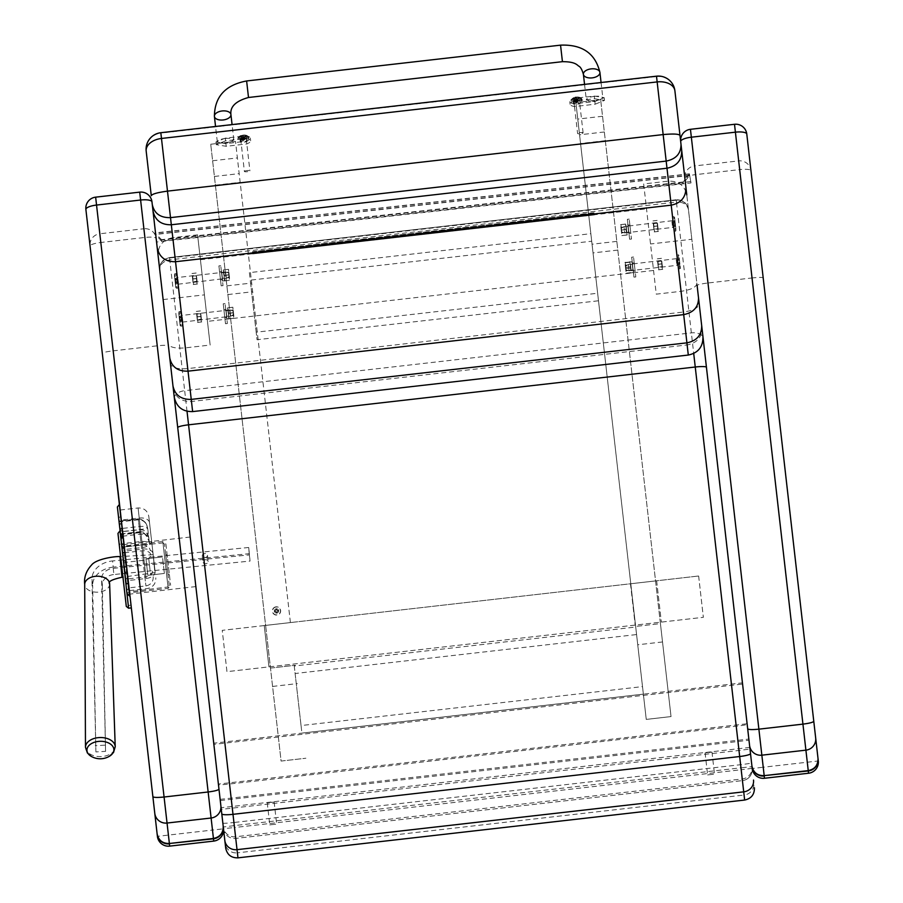 <?xml version="1.0" encoding="UTF-8"?>
<svg xmlns="http://www.w3.org/2000/svg" width="903" height="903" viewBox="0 0 903 903"><rect width="100%" height="100%" fill="white"/><g stroke="black" fill="none" stroke-linecap="round" stroke-linejoin="round"><path stroke-width="0.68" stroke-dasharray="4.51 3.39" d="M751.951 766.229L752.21 768.509L763.227 767.234L764.48 778.262M213.74 841.088L212.476 830.06L223.492 828.819L218.458 784.662A11.084 0.598 173.5 0 0 229.543 784.007L736.227 726.204A11.084 0.598 173.5 0 0 747.176 724.341L748.982 740.246L747.108 723.755L218.391 784.064L213.864 744.377L742.571 684.056L688.492 209.925A11.084 11.073 -6.5 0 0 676.223 200.184L676.437 202.069C683.176 201.843 687.183 204.383 688.458 209.677C687.025 202.994 682.928 199.687 676.166 199.777C683.108 199.913 687.194 203.22 688.458 209.677L688.492 209.925M690.445 129.31L690.456 129.366A11.084 11.028 -6.5 0 0 680.693 141.579L684.858 178.139A11.084 11.028 173.5 0 1 694.621 165.926L695.615 174.629A11.084 2.269 -6.5 0 0 684.858 178.139L697.093 285.393C697.68 284.626 701.315 283.824 707.986 282.989L763.227 767.234L818.299 760.969M808.546 773.239L752.041 277.966L707.986 282.989L695.615 174.629L739.681 169.606L738.688 160.903A11.084 11.028 173.5 0 1 750.946 170.599L763.182 277.853C762.437 277.232 758.723 277.277 752.041 277.966L739.681 169.606A11.084 2.269 -6.5 0 1 750.946 170.599M746.781 134.039A11.084 11.028 -6.5 0 0 734.511 124.343L690.456 129.366L694.621 165.926L738.688 160.903L734.511 124.343M680.693 141.579L680.997 144.311M157.145 834.079L157.404 836.359L168.421 835.083L169.685 846.122M128.587 608.216L119.794 531.111L122.548 530.795L131.341 607.9L119.546 504.506M95.65 197.159L95.65 197.226A11.084 11.028 -6.5 0 0 85.887 209.44L102.299 353.254C102.886 352.475 106.509 351.673 113.18 350.849L168.421 835.083L212.476 830.06L157.235 345.815L113.18 350.849L100.82 242.489A11.084 2.269 -6.5 0 0 90.063 245.988A11.084 11.028 173.5 0 1 99.827 233.775L100.82 242.489L144.875 237.455L143.882 228.752A11.084 11.028 173.5 0 1 156.151 238.448L156.501 241.507M223.492 828.819L168.387 345.714C167.642 345.093 163.928 345.127 157.235 345.815L144.875 237.455A11.084 2.269 -6.5 0 1 156.151 238.448L153.002 210.862M168.387 345.714L151.975 201.9A11.084 11.028 -6.5 0 0 139.717 192.192L95.65 197.226L99.827 233.775L143.882 228.752L139.717 192.192M193.039 561.847L190.206 537.025L193.039 561.847M126.951 569.387L124.117 544.565L126.951 569.387M707.613 774.932L714.499 774.142L707.613 774.932L705.096 752.899L711.982 752.109L705.096 752.899M269.771 824.879L276.657 824.089L269.771 824.879L267.254 802.846L274.14 802.067L267.254 802.846M223.481 828.649L221.28 809.381L738.993 750.461L749.987 749.061L749.806 747.413L221.088 807.733L223.481 828.649A11.084 11.084 0 0 0 235.751 838.413L742.435 780.61L741.194 769.728L752.188 768.34A11.084 11.084 173.5 0 1 742.435 780.61L235.751 838.413A11.084 11.084 173.5 0 1 223.481 828.649L234.509 827.532L235.751 838.413L234.295 825.613L223.289 827.013A11.084 11.084 -6.5 0 0 235.559 836.765L742.243 778.962A11.084 11.084 -6.5 0 0 752.007 766.692L740.968 767.81L742.435 780.61A11.084 11.084 0 0 0 752.188 768.34M221.088 807.733L221.28 809.381M169.538 257.987L169.493 257.581C159.436 260.515 159.391 267.04 159.752 269.997C159.797 264.545 163.138 261.17 169.753 259.872L169.482 257.569C162.89 259.014 159.639 263.157 159.752 269.997L159.775 270.234A11.084 11.073 -6.5 0 1 169.538 257.987L676.223 200.184M172.97 385.931L174.392 398.347M225.694 848.086L225.163 843.391A11.084 10.78 173.5 0 0 237.399 852.838L237.963 857.85M218.458 784.662L218.391 784.064M747.176 724.341L747.108 723.755M706.439 367.284L688.458 209.677M750.506 753.576L747.684 728.789M213.864 744.377L213.729 743.18L742.435 682.86M213.729 743.18L159.775 270.234M220.276 800.566L748.982 740.246L742.571 684.056M220.14 799.369L748.847 739.049M161.705 241.022L155.169 234.532L155.011 233.155L161.558 239.645L161.705 241.022L683.334 183.365L683.187 181.988L689.429 174.098L689.587 175.475L683.334 183.365M155.169 234.532L155.011 233.155M689.587 175.475L155.226 234.498M689.429 174.098L691.009 182.937L156.591 242.015M691.009 182.937L689.644 175.43M690.851 181.559L156.433 240.638M683.187 181.988L161.558 239.645M149.661 566.757L148.724 558.494L162.495 556.925L164.38 573.439L162.495 556.925L145.97 558.81L147.855 575.324L164.38 573.439L147.855 575.324L145.97 558.81L162.495 556.925L145.97 558.81L148.724 558.494L150.609 575.019L164.38 573.439L147.855 575.324L150.609 575.019L149.661 566.757M119.185 544.091L125.145 596.352L119.106 543.437L123.621 547.049L128.723 591.815L123.621 547.049L162.992 542.906L168.014 586.984L128.723 591.815L125.145 596.352M165.892 543.978L170.611 585.291L165.892 543.978L162.833 541.54L168.172 588.35L162.833 541.54L124.253 545.943L127.989 578.473L125.235 578.789L127.989 578.473L122.864 533.549L125.901 560.221L123.147 560.526L120.11 533.865L123.147 560.526L125.901 560.221L123.147 560.526L125.889 560.221L124.253 545.943L121.216 543.516L123.147 560.526L121.216 543.516M165.746 554.86L168.014 574.726L165.746 554.86L167.123 554.702L169.38 574.568L167.123 554.702M122.131 569.895L123.666 583.327M125.235 578.789L128.282 605.461L125.235 578.789L127.989 578.473L125.235 578.789M169.233 585.449L164.515 544.137L169.233 585.449L168.014 586.984L162.992 542.906L164.515 544.137M131.341 607.9L122.548 530.795M127.989 578.473L131.037 605.145L127.989 578.473M145.97 558.81L147.855 575.324L145.97 558.81M109.602 756.15A13.477 8.635 -1.1 0 1 91.474 756.511M154.684 570.527L153.194 554.69L154.684 570.527M113.27 567.118A22.169 16.988 -6.5 0 0 92.648 585.336L91.937 579.139A22.169 16.988 173.5 0 1 112.559 560.932L113.27 567.118L249.386 553.674L250.029 561.09L113.913 574.522L113.214 568.337A12.473 9.561 -6.5 0 0 101.61 578.575L102.321 584.772A12.473 9.561 173.5 0 1 113.913 574.522M102.321 584.772L105.572 751.352L95.899 751.917L92.648 585.336M95.899 751.917L91.937 579.139M208.164 561.485A2.596 1.987 -6.5 0 0 208.164 561.44A2.596 1.987 -6.5 0 0 205.353 559.758A2.596 1.987 -6.5 0 0 202.994 562.038A2.596 1.987 -6.5 0 0 205.782 563.72A2.596 1.987 -6.5 0 0 208.164 561.485M113.214 568.337L249.33 554.894L250.029 561.09M202.295 555.796A2.596 1.987 173.5 0 1 204.676 553.562A2.596 1.987 173.5 0 1 207.453 555.255A2.596 1.987 173.5 0 1 207.464 555.289A2.596 1.987 173.5 0 1 205.071 557.523A2.596 1.987 173.5 0 1 202.295 555.842A2.596 1.987 173.5 0 1 202.295 555.796M105.572 751.352L101.61 578.575M104.872 745.167L95.199 745.731M249.33 554.894L248.675 547.489L249.386 553.674M248.675 547.489L112.559 560.932M256.181 332.202L249.386 272.638L590.844 233.685L597.639 293.249L256.181 332.202L257.039 339.731L598.497 300.778L591.702 241.214L250.244 280.167L257.039 339.731M590.844 233.685L591.702 241.214M598.497 300.778L597.639 293.249M249.386 272.638L250.244 280.167M294.254 665.985L301.049 725.56L642.507 686.607L635.712 627.032L294.254 665.985L295.112 673.514L636.57 634.561L643.365 694.136L301.907 733.089L295.112 673.514M642.507 686.607L643.365 694.136M636.57 634.561L635.712 627.032M301.049 725.56L301.907 733.089M264.24 625.565L222.24 630.35L226.958 671.663L703.347 617.313L226.958 671.663L222.24 630.35L698.64 576.001L264.24 625.565L268.947 666.865L264.24 625.565M290.405 622.573L235.502 141.399L290.405 622.573L265.617 625.407L281.093 761.06L305.88 758.238L281.093 761.06L210.726 144.232L265.617 625.407L290.405 622.573M630.486 583.778L635.193 625.09L630.486 583.778M656.639 580.798L661.357 622.099L656.639 580.798M698.64 576.001L703.347 617.313L698.64 576.001M270.482 668.085L295.27 665.263L270.482 668.085M210.726 144.232L235.502 141.399L210.726 144.232M272.582 686.438L297.358 683.605M276.758 613.047A2.111 2.111 0 0 0 278.609 610.71A2.111 2.111 0 0 0 276.284 608.859A2.111 2.111 0 0 0 274.422 611.184A2.111 2.111 0 0 0 276.758 613.047M276.284 608.859A2.111 2.111 0 0 0 274.828 612.2A2.111 2.111 0 0 0 278.451 611.782A2.111 2.111 0 0 0 276.284 608.859M276.273 609.841A1.14 1.14 0 0 1 276.51 609.807L276.589 608.746A10.734 0.937 -94.6 0 1 276.702 609.864L277.537 610.53A10.734 0.937 171.6 0 1 278.655 610.383L277.627 610.699A1.14 1.14 0 0 1 277.661 610.936L276.758 611.997L277.086 613.081A2.212 2.212 0 0 1 276.442 613.16A10.734 0.937 85.4 0 1 276.341 612.031L275.505 611.365A10.734 0.937 -8.4 0 1 274.388 611.523L275.415 611.196A1.14 1.14 0 0 1 275.381 610.959L276.284 609.897L275.946 608.814A2.212 2.212 0 0 1 276.589 608.746M277.661 610.936L278.722 611.026A10.734 0.937 -4.6 0 1 277.605 611.128L276.939 611.963A10.734 0.937 -98.4 0 1 277.086 613.081M276.769 612.053A1.14 1.14 0 0 1 276.532 612.087L276.442 613.16M275.381 610.959L274.309 610.88A10.734 0.937 175.4 0 1 275.438 610.767L276.104 609.931A10.734 0.937 81.6 0 1 275.946 608.814M276.532 612.087L275.415 611.196M276.51 609.807L277.627 610.699M276.047 606.839A4.131 4.131 0 0 0 273.191 613.408A4.131 4.131 0 0 0 280.314 612.595A4.131 4.131 0 0 0 276.047 606.839M276.07 607.03A3.939 3.939 0 0 0 273.349 613.295A3.939 3.939 0 0 0 280.133 612.516A3.939 3.939 0 0 0 276.07 607.03M660.432 623.601L671.031 716.576L646.255 719.409L575.888 102.57L646.255 719.409L671.031 716.576L600.664 99.748L660.432 623.601L635.644 626.434L660.432 623.601M655.555 580.922L630.779 583.744L655.555 580.922M600.664 99.748L575.888 102.57L600.664 99.748M662.52 641.954L637.744 644.776M246.621 80.965L248.506 97.49L246.621 80.965M594.874 101.508L604.197 97.682L594.253 96.068L573.597 98.416A22.857 4.763 173.5 0 0 569.782 101.61A22.857 4.763 173.5 0 0 574.218 103.868L594.874 101.508L595.179 104.195L574.522 106.554A22.857 4.763 -6.5 0 1 570.086 104.308A22.857 4.763 -6.5 0 1 573.902 101.113L594.558 98.754L604.502 100.38L595.179 104.195M580.098 100.436A3.465 0.722 173.5 0 0 576.577 100.109A3.465 0.722 173.5 0 0 573.213 101.215A3.465 0.722 173.5 0 0 576.746 101.542A3.465 0.722 173.5 0 0 580.098 100.436L580.415 103.123A3.465 0.722 -6.5 0 1 577.051 104.24A3.465 0.722 -6.5 0 1 573.529 103.913A3.465 0.722 -6.5 0 1 576.882 102.807A3.465 0.722 -6.5 0 1 580.415 103.123M594.287 96.35C599.31 95.921 602.154 96.418 602.82 97.84C597.673 101.599 592.165 102.231 586.295 99.725C586.634 98.19 589.287 97.072 594.287 96.35M574.218 103.868L574.522 106.554M573.597 98.416L573.902 101.113A2.777 0.576 -6.5 0 1 576.599 100.256A2.777 0.576 173.5 0 0 574.308 101.384A2.777 0.576 173.5 0 0 579.083 100.843A2.777 0.576 173.5 0 0 576.599 100.256A2.777 0.576 -6.5 0 1 579.41 100.515A2.777 0.576 -6.5 0 1 576.724 101.407A2.777 0.576 -6.5 0 1 573.913 101.147L577.593 133.452A2.777 0.576 173.5 0 0 580.415 133.712A2.777 0.576 173.5 0 0 583.101 132.82A2.777 0.576 173.5 0 0 580.279 132.56A2.777 0.576 173.5 0 0 577.593 133.452M225.253 138.159L215.93 141.974L225.874 143.6L246.53 141.24A22.857 4.763 173.5 0 0 250.345 138.057A22.857 4.763 173.5 0 0 245.909 135.8L225.253 138.159L225.558 140.845L246.214 138.498A22.857 4.763 -6.5 0 1 250.65 140.744A22.857 4.763 -6.5 0 1 246.835 143.938L226.179 146.297L216.235 144.672L225.558 140.845M246.903 138.441A3.465 0.722 173.5 0 0 243.381 138.125A3.465 0.722 173.5 0 0 240.017 139.231A3.465 0.722 173.5 0 0 243.539 139.559A3.465 0.722 173.5 0 0 246.903 138.441L247.208 141.139A3.465 0.722 -6.5 0 1 243.855 142.245A3.465 0.722 -6.5 0 1 240.322 141.918A3.465 0.722 -6.5 0 1 243.686 140.812A3.465 0.722 -6.5 0 1 247.208 141.139M225.287 138.441C230.31 138.024 233.155 138.52 233.821 139.942C228.673 143.69 223.165 144.322 217.307 141.816C217.634 140.292 220.298 139.164 225.287 138.441M245.909 135.8L246.214 138.498A2.777 0.576 -6.5 0 1 243.528 139.412A2.777 0.576 -6.5 0 1 240.706 139.152A2.777 0.576 -6.5 0 1 243.404 138.261A2.777 0.576 173.5 0 0 241.101 139.401A2.777 0.576 173.5 0 0 245.876 138.848A2.777 0.576 173.5 0 0 243.404 138.261A2.777 0.576 -6.5 0 1 246.214 138.52L240.706 139.152L244.397 171.457A2.777 0.576 173.5 0 0 247.208 171.717A2.777 0.576 173.5 0 0 249.905 170.836A2.777 0.576 173.5 0 0 247.083 170.577A2.777 0.576 173.5 0 0 244.397 171.457M246.53 141.24L246.835 143.938M576.532 99.691A5.452 1.14 173.5 0 0 571.238 101.441A5.452 1.14 173.5 0 0 576.791 101.96A5.452 1.14 173.5 0 0 582.085 100.21A5.452 1.14 173.5 0 0 576.532 99.691M576.374 98.235A5.249 1.095 173.5 0 0 571.339 99.691L571.339 99.691A5.249 1.095 173.5 0 0 576.611 100.402A5.249 1.095 173.5 0 0 581.588 98.529L581.588 98.529A5.249 1.095 173.5 0 0 576.374 98.235M571.238 101.441L571.125 100.447A5.452 1.14 -6.5 0 1 576.419 98.698A5.452 1.14 -6.5 0 1 581.961 99.206A5.452 1.14 -6.5 0 1 576.678 100.955A5.452 1.14 -6.5 0 1 571.125 100.447L571.339 99.691A7.089 7.089 0 0 1 575.832 96.96L575.911 97.219A4193.476 94.68 -101.3 0 1 576.238 98.89L578.36 99.003A4193.476 4161.927 -4.4 0 0 578.947 97.355L579.15 97.264A2.901 0.61 -6.5 0 1 579.173 97.4A7.089 6.772 -7 0 0 577.717 97.129L576.701 98.246A4193.476 57.657 88.4 0 1 576.724 99.623L575.888 97.558L574.805 97.456A7.089 6.772 -5.6 0 0 573.45 98.055A2.901 0.61 -6.5 0 1 573.428 97.908A7.089 7.032 172.3 0 1 574.782 97.298L575.832 96.96L576.238 98.89M576.317 99.68A4193.476 65.637 -101.4 0 1 576.035 98.325L574.805 97.456L574.601 99.511A4193.476 4009.591 174.4 0 1 573.665 98.1L573.665 98.1M578.97 97.501L578.97 97.501A4193.476 4009.613 173 0 1 578.371 99.082L577.717 97.129L576.667 97.479L576.724 99.623M576.645 98.845A4193.476 86.711 88.4 0 1 576.588 97.14L577.694 96.971A7.089 7.032 175.6 0 1 579.15 97.264M576.577 97.016L575.888 97.095A2.901 0.61 -6.5 0 1 576.577 97.027M578.36 99.003L579.173 97.4M573.45 98.055L574.59 99.432A4193.476 4161.95 -7.7 0 1 573.642 97.964L573.428 97.908M577.965 99.353L576.724 99.759L577.965 99.353M576.351 99.804L575.053 99.691L576.351 99.804L575.9 97.558M574.59 99.432L576.295 99.195M243.336 137.707A5.452 1.14 173.5 0 0 238.042 139.457A5.452 1.14 173.5 0 0 243.596 139.965A5.452 1.14 173.5 0 0 248.878 138.215A5.452 1.14 173.5 0 0 243.336 137.707M243.167 136.24A5.249 1.095 173.5 0 0 238.144 137.707L238.144 137.707A5.249 1.095 173.5 0 0 243.415 138.419A5.249 1.095 173.5 0 0 248.381 136.534L248.381 136.534A5.249 1.095 173.5 0 0 243.167 136.24M238.042 139.457L237.929 138.452A5.452 1.14 -6.5 0 1 243.223 136.703A5.452 1.14 -6.5 0 1 248.765 137.222A5.452 1.14 -6.5 0 1 243.471 138.96A5.452 1.14 -6.5 0 1 237.929 138.452L238.144 137.707A7.089 7.089 0 0 1 242.625 134.965L242.715 135.224A4193.476 94.68 -101.3 0 1 243.031 136.906L245.164 137.008A4193.476 4161.927 -4.4 0 0 245.751 135.371L245.955 135.269A2.901 0.61 -6.5 0 1 245.966 135.416A7.089 6.772 -7 0 0 244.51 135.145L243.505 136.251A2.901 0.61 -6.5 0 1 242.817 136.308L241.609 135.473A7.089 6.772 -5.6 0 0 240.243 136.071A2.901 0.61 -6.5 0 1 240.232 135.924A7.089 7.032 172.3 0 1 241.586 135.315L242.625 134.965L243.031 136.906M243.505 136.195L242.828 136.33A4193.476 65.637 -101.4 0 0 243.121 137.685L242.693 135.574L241.609 135.473L241.406 137.527A4193.476 4009.591 174.4 0 1 240.469 136.116L240.243 136.071M245.164 137.008L245.774 135.495A4193.476 4009.613 173 0 1 245.176 137.098L244.51 135.145L243.471 135.484L243.528 137.64A4193.476 57.657 88.4 0 0 243.505 136.251L242.828 136.33M243.449 136.85A4193.476 86.711 88.4 0 1 243.381 135.145L244.499 134.976A7.089 7.032 175.6 0 1 245.955 135.269M243.381 135.032L242.693 135.111A2.901 0.61 -6.5 0 1 243.381 135.032M240.446 135.969L241.394 137.448A4193.476 4161.95 -7.7 0 1 240.446 135.969L240.232 135.924M244.769 137.369L243.528 137.775L244.769 137.369M243.155 137.82L241.857 137.696L243.155 137.82L242.693 135.563M241.394 137.448L243.088 137.211M691.833 239.261L686.777 194.924C684.688 185.533 678.593 180.939 668.468 181.131L643.681 183.952L656.255 294.152L681.031 291.319C691.077 289.807 696.348 287.188 696.879 283.463L691.833 239.261L650.532 243.968M656.492 76.179L656.537 76.541A16.626 16.265 173.5 0 1 674.902 90.819M151.275 195.714L146.184 151.128A16.626 16.265 173.5 0 1 160.869 133.091L160.824 132.718M172.8 237.67C162.89 239.769 157.98 245.616 158.059 255.244L168.161 343.772C169.516 347.283 175.25 348.648 185.363 347.869L210.151 345.048L207.453 321.366L197.576 234.848L172.8 237.67L160.869 133.091L656.537 76.541L668.468 181.131M169.798 358.096L168.161 343.772M174.234 396.959L170.464 363.954C171.897 367.803 177.654 369.35 187.734 368.593L683.402 312.043L681.031 291.319M197.576 234.848L210.151 345.048M163.116 299.57L204.428 294.863M643.681 183.952L656.255 294.152M696.879 283.463L699.182 303.634C698.651 307.709 693.391 310.508 683.402 312.043L687.149 344.946C697.082 342.903 702.015 337.225 701.947 327.924L701.687 325.611M699.182 303.634L701.947 327.924M200.421 259.714L646.514 208.83M252.716 253.585L252.501 251.677L593.96 212.724L594.174 214.621M593.971 212.815L252.513 251.768M252.501 251.677L252.626 252.772M594.084 213.819L593.96 212.724M173.241 388.234C175.272 397.331 181.356 401.745 191.481 401.496L687.149 344.946L688.3 355.048M653.546 270.471L207.453 321.366M180.137 325.543L178.625 312.269L180.137 325.543L180.905 326.152L179.234 311.501L180.905 326.152L182.079 326.017L180.408 311.366L182.237 325.825M181.018 315.158L181.819 322.19L181.018 315.158L182.124 321.807L181.401 315.463L229.972 309.932L230.694 316.264L229.972 309.932L233.087 310.971L233.493 314.549L233.087 310.971M179.212 317.393L179.663 321.434L179.087 316.377L179.212 317.393L182.316 317.043L182.778 321.084L182.316 317.043M179.087 316.377L182.203 316.027M179.268 317.89L182.372 317.529M179.55 320.418L182.654 320.057M179.663 321.434L182.778 321.084M179.494 319.922L182.598 319.572M175.814 287.639L174.302 274.365L175.814 287.639L176.582 288.249L174.911 273.598L176.582 288.249L177.756 288.113L176.085 273.462L177.914 287.922M176.695 277.255L177.496 284.276L176.695 277.255L177.801 283.892L177.078 277.56L225.648 272.017L226.371 278.35L225.648 272.017L228.764 273.056L229.17 276.645L228.764 273.056M174.889 279.49L175.34 283.531L174.764 278.474L174.889 279.49L177.993 279.14L178.455 283.17L177.993 279.14M174.764 278.474L177.868 278.124M174.945 279.986L178.049 279.625M175.227 282.515L178.331 282.154M175.34 283.531L178.455 283.17M175.171 282.018L178.275 281.668M197.193 281.962L196.402 275.088L197.193 281.962L196.098 275.787L196.73 281.341L193.31 281.725L192.678 276.183L193.005 282.436L192.226 275.562L193.005 282.436M192.226 275.562L192.678 276.183L196.098 275.787L196.402 275.088M192.305 276.295L193.648 284.501L192.305 276.295M196.493 275.821L197.035 284.106L196.493 275.821M193.242 284.501L197.43 284.027M191.989 273.496L196.165 273.011M193.637 284.422L197.023 284.039M193.005 278.88L196.391 278.496M193.016 279.027L196.414 278.643M192.384 273.485L195.782 273.09M201.516 319.865L200.726 312.991L201.516 319.865L200.421 313.691L201.053 319.244L197.633 319.639L197.001 314.086L197.328 320.339L196.549 313.465L197.328 320.339M196.549 313.465L197.001 314.086L200.421 313.691L200.726 312.991M196.628 314.199L197.971 322.405L196.628 314.199M200.816 313.725L201.358 322.01L200.816 313.725M197.565 322.416L201.753 321.931M196.312 311.4L200.5 310.914M197.96 322.326L201.346 321.942M197.328 316.784L200.714 316.4M197.339 316.93L200.737 316.547M196.707 311.388L200.105 311.004M674.575 217.296L676.087 230.57L674.575 217.296L673.807 216.686L675.478 231.337L673.807 216.686L672.622 216.822L674.293 231.473L672.475 217.013M673.694 227.658L672.893 220.648L673.694 227.669L672.588 221.032L673.311 227.364L624.741 232.906L624.018 226.574L624.741 232.906L621.625 231.868L621.219 228.29L621.625 231.857M672.363 225.547L675.478 225.197L675.038 221.382L675.613 226.472L675.478 225.208L672.363 225.558L671.934 221.743L672.363 225.558M675.613 226.472L672.509 226.834M672.08 223.018L675.184 222.657L672.08 223.007M675.038 221.382L671.934 221.743M676.957 254.759L678.627 269.376L676.957 254.759M676.798 254.951L678.435 269.218L676.798 254.951L678.13 254.59L679.801 269.241L678.13 254.623L678.898 255.199L680.41 268.473L678.898 255.233M678.018 265.561L677.216 258.551L678.018 265.561M679.948 264.376L679.801 263.112L676.697 263.462L676.832 264.737L676.403 260.922L676.686 263.462L679.801 263.1L679.948 264.376L676.832 264.737M679.507 260.561L679.801 263.1L679.507 260.572L676.403 260.911L676.257 259.646L676.403 260.911L679.507 260.572L679.361 259.296L679.507 260.561M679.361 259.296L676.257 259.646M625.948 269.771L625.542 266.193L625.948 269.771L629.064 270.81L628.341 264.477L629.064 270.81L677.634 265.279L676.911 258.935L678.018 265.584M662.486 267.277L661.707 260.403L662.486 267.277L661.391 261.102L662.034 266.656L658.603 267.051L657.971 261.498L658.298 267.751L657.519 260.877L658.298 267.751M657.519 260.877L657.971 261.498L661.391 261.102L661.707 260.403M657.598 261.622L658.942 269.816L657.598 261.622M661.786 261.136L662.328 269.421L661.786 261.136M658.535 269.828L662.723 269.342M657.282 258.811L661.47 258.326M658.93 269.737L662.317 269.354M658.298 264.195L661.685 263.811M658.31 264.342L661.707 263.958M657.677 258.8L661.075 258.416M658.163 229.373L657.373 222.499L658.163 229.373L657.068 223.199L657.7 228.752L654.28 229.148L653.648 223.594L653.975 229.847L653.196 222.973L653.975 229.847M653.196 222.973L653.648 223.594L657.068 223.199L657.373 222.499M653.275 223.707L654.619 231.913L653.275 223.707M657.463 223.233L658.005 231.518L657.463 223.233M654.212 231.913L658.4 231.439M652.959 220.908L657.147 220.422M654.607 231.834L657.994 231.45M653.975 226.292L657.361 225.908M653.986 226.439L657.384 226.055M653.354 220.896L656.752 220.513M220.501 279.941L219.576 271.792L220.501 279.941L222.352 279.738L221.427 271.577L222.352 279.738M221.179 285.833L218.898 265.9L221.179 285.833L223.03 285.63L220.75 265.685L223.03 285.63M628.962 233.346L628.025 225.197L628.962 233.346L630.813 233.132L629.876 224.982L630.813 233.132M629.628 239.239L627.359 219.305L629.628 239.239L631.479 239.035L629.21 219.09L631.479 239.024M229.554 278.271L228.764 271.385L229.554 278.271L228.459 272.096L229.091 277.65L224.576 278.169L223.944 272.616L224.271 278.869L223.481 271.995L224.271 278.869M223.481 271.995L223.944 272.616L228.459 272.096L228.764 271.385M221.291 270.369L222.736 281.138L221.483 270.121L223.244 269.929L224.497 280.935L223.639 269.828L224.903 280.935L223.244 269.929L228.538 269.32L229.396 280.427L228.527 269.32M222.499 280.946L229.791 280.336M224.892 280.844L229.385 280.336M224.26 275.291L228.752 274.783M224.283 275.483L228.775 274.963M223.651 269.929L228.143 269.41M222.33 279.512L221.675 271.78L222.556 279.49M222.431 278.406L221.799 272.853L222.431 278.406L224.192 278.203L223.56 272.661L224.192 278.203M620.835 226.664L621.614 233.538L620.835 226.664L621.919 232.839L621.287 227.285L625.813 226.766L626.445 232.319L626.118 226.066L626.908 232.94L626.118 226.066M626.829 232.285L625.486 224.012L627.145 235.006L625.881 223.989L626.829 232.285L626.197 226.721L626.829 232.274L628.59 232.071L627.641 223.786L628.59 232.094M621.614 233.538L621.919 232.839L626.445 232.319L626.908 232.94M621.546 232.895L620.993 224.52L621.546 232.895M621.851 235.615L629.098 234.566L627.89 223.989L629.098 234.566M620.598 224.599L627.89 223.989M626.106 229.497L621.614 230.005M625.486 224.057L620.993 224.576M626.118 229.599L621.625 230.107M626.738 235.028L622.246 235.536M628.048 225.423L628.714 233.155L627.833 225.445M233.877 316.174L233.098 309.3L233.877 316.174L232.782 310L233.414 315.553L228.899 316.073L228.267 310.519L228.594 316.772L227.804 309.898L228.594 316.772M227.804 309.898L228.267 310.519L232.782 310L233.098 309.3M225.615 308.273L227.059 319.041L225.806 308.036L227.567 307.833L228.831 318.849L227.962 307.742L229.227 318.849L227.567 307.833L232.861 307.223L233.719 318.33L232.861 307.223M228.831 318.849L234.114 318.24M229.215 318.748L233.708 318.24M228.583 313.194L233.076 312.686M228.606 313.386L233.098 312.867M227.974 307.833L232.466 307.313M226.653 317.416L225.773 309.706L226.879 317.393M226.755 316.31L226.122 310.767L226.755 316.31L228.515 316.118L227.883 310.564L228.515 316.118M224.824 317.845L223.899 309.695L224.824 317.845L226.676 317.642L225.75 309.492L226.676 317.642M225.502 323.737L223.233 303.803L225.502 323.737L227.353 323.534L225.073 303.6L227.353 323.534M633.285 271.25L632.348 263.1L633.285 271.25L635.136 271.047L634.199 262.897L635.136 271.047M633.951 277.142L631.682 257.208L633.951 277.142L635.802 276.939L633.534 256.994L635.802 276.939M625.158 264.568L625.937 271.442L625.158 264.568L626.242 270.742L625.61 265.189L630.136 264.669L630.768 270.223L630.441 263.969L631.231 270.844L630.441 263.981M631.197 270.595L629.775 261.667L631.197 270.595M625.914 271.205L625.282 262.175L625.914 271.205M626.185 273.541L631.457 272.887M624.921 262.525L630.204 261.926M630.373 266.848L625.881 267.356M629.842 262.265L625.35 262.784M630.508 268.056L626.016 268.563M631.028 272.627L626.535 273.146M633.172 270.245L632.213 261.893L633.172 270.245M632.382 263.337L633.037 271.058L632.156 263.36M632.281 264.444L632.913 269.974L632.281 264.444M630.52 264.635L631.152 270.178L630.52 264.635L632.281 264.432M122.323 528.797L122.097 528.819A2.212 1.783 173.5 0 0 120.099 530.851A2.212 1.321 -6.5 0 0 122.458 531.901L121.578 524.191A2.212 1.321 -6.5 0 0 119.523 525.749A2.212 1.783 -6.5 0 1 121.521 523.729L127.515 574.285L121.736 523.695M121.792 524.158L124.287 547.963A2.212 1.321 -6.5 0 0 122.232 549.521L122.729 553.9A2.212 1.614 -6.5 0 0 125.122 555.255L126.33 565.842A2.212 1.614 -6.5 0 1 123.937 564.488M124.388 546.925L123.813 543.866A2.212 1.321 -6.5 0 1 121.465 542.816L122.323 550.345A2.212 1.783 173.5 0 1 124.321 548.324L124.174 546.947A2.212 1.783 173.5 0 0 122.165 548.979M155.113 571.678L148.814 516.516L155.113 571.678A9.696 5.757 -6.5 0 1 146.128 578.496L138.08 507.971L146.128 578.496L128.226 580.539L120.178 510.014L128.226 580.539M118.936 520.67A2.212 1.321 173.5 0 0 121.295 521.72L138.362 519.778C143.442 519.801 146.568 522.747 147.742 528.616C147.031 526.821 144.164 526.122 139.13 526.505L122.063 528.458L122.413 531.528L123.779 543.493L140.845 541.552C145.88 541.19 148.769 542.048 149.514 544.125C148.092 536.1 144.83 531.98 139.728 531.743L122.661 533.684L121.194 520.828L122.063 528.458A2.212 1.783 -6.5 0 1 119.659 526.934L120.302 532.635A2.212 1.783 173.5 0 0 122.706 534.147L122.661 533.684A2.212 1.321 173.5 0 1 120.302 532.635L120.268 532.307A2.212 1.783 -6.5 0 0 122.673 533.82L139.784 532.206C144.875 532.409 148.126 536.382 149.514 544.125L124.129 546.575A2.212 1.783 -6.5 0 1 121.724 545.062A2.212 1.321 173.5 0 1 123.779 543.493L124.162 546.902A2.212 1.783 -6.5 0 1 121.758 545.389L126.025 582.774M126.544 565.82L127.21 573.608A2.212 1.941 -6.5 0 1 124.783 571.938L127.289 574.308L127.041 572.073A2.212 1.321 173.5 0 1 124.682 571.012M121.724 545.062L120.359 533.097A2.212 1.321 173.5 0 1 122.413 531.528L147.742 528.616C146.534 522.465 143.385 519.36 138.306 519.315L121.239 521.257A2.212 1.783 173.5 0 1 118.835 519.733M123.869 563.867A2.212 1.321 -6.5 0 1 125.923 562.309L142.99 560.357L141.24 544.961L124.162 546.902L128.836 587.876L122.424 531.675L122.673 533.82L139.739 531.878L139.83 532.635L143.859 533.673C145.406 533.176 150.327 542.782 149.514 544.125L147.742 528.616C146.794 522.69 143.633 519.439 138.261 518.886L141.24 544.961A8.319 6.693 -6.5 0 1 150.259 550.661M118.677 518.401A2.212 1.321 173.5 0 1 120.731 516.843L124.275 547.861A2.212 1.321 -6.5 0 0 122.221 549.419L117.379 506.989M232.308 808.253L234.509 827.532L741.194 769.728L738.993 750.461M738.778 748.542L740.968 767.81L234.295 825.613L232.094 806.334M174.369 397.896A11.084 6.445 -6.5 0 1 184.675 390.683L169.753 259.872L676.437 202.069L693.707 353.479M187.023 411.283L184.675 390.683L691.359 332.88A11.084 6.445 -6.5 0 1 703.019 337.587M222.849 823.152A11.084 0.598 173.5 0 0 233.933 822.498L237.399 852.838L744.083 795.035L736.227 726.204M229.543 784.007L233.933 822.498L740.618 764.694A11.084 0.598 173.5 0 0 751.567 762.843M169.493 257.581L676.166 199.777L169.482 257.569M744.648 800.047L744.083 795.035A11.084 10.78 173.5 0 0 753.87 783.07M689.587 175.284L155.169 234.351M689.497 174.053L155.079 233.121M689.44 173.895L155.011 232.974M127.966 578.473L129.592 592.752L127.966 578.473M109.635 583.891A12.473 7.992 -1.1 0 1 97.332 592.199A12.473 7.992 -1.1 0 1 84.701 584.376L84.701 584.354M122.007 577.265L119.964 556.575M85.48 747.266A14.877 9.538 178.9 0 0 100.538 756.601A14.877 9.538 178.9 0 0 115.223 746.691M212.611 160.757L237.387 157.923M214.406 176.457L239.182 173.636M215.399 185.16L240.175 182.338M226.879 285.867L251.666 283.045M227.872 294.57L252.659 291.748M276.6 608.893A2.054 2.054 0 0 0 275.979 608.961M278.575 611.026A2.054 2.054 0 0 0 278.508 610.405M278.655 610.383A2.212 2.212 0 0 1 278.722 611.026M276.442 613.002A2.054 2.054 0 0 0 277.063 612.934M274.467 610.868A2.054 2.054 0 0 0 274.535 611.489M274.388 611.523A2.212 2.212 0 0 1 274.309 610.88M602.549 116.273L577.773 119.094M604.344 131.973L579.557 134.807M605.337 140.676L580.55 143.509M616.828 241.383L592.041 244.216M617.821 250.086L593.034 252.919M594.253 96.068L594.558 98.754M560.549 45.15L562.434 61.675M225.874 143.6L226.179 146.297M576.712 98.213A2.901 0.61 -6.5 0 1 576.024 98.292M576.588 97.14L575.911 97.219M576.035 98.325L576.701 98.246M577.694 96.971L577.954 99.274M574.782 97.298L575.053 99.612M582.085 100.21L581.588 98.529A7.089 7.089 0 0 0 576.599 96.869L576.656 99.161M243.381 135.145L242.715 135.224M244.499 134.976L244.758 137.29M241.586 135.315L241.846 137.617M248.878 138.215L248.381 136.534A7.089 7.089 0 0 0 243.404 134.874L243.46 137.166M252.547 252.084L594.005 213.131M185.363 347.869L192.632 411.599M632.958 270.392L631.965 261.701L632.958 270.392M123.158 536.122L122.932 536.156A2.212 1.321 -6.5 0 0 120.889 537.714M120.991 538.639A2.212 1.783 -6.5 0 1 122.989 536.619L123.214 536.596M123.056 535.219L122.831 535.242A2.212 1.783 173.5 0 0 120.833 537.262M123.282 537.172L123.056 537.195A2.212 1.321 -6.5 0 0 121.002 538.752M124.501 547.94L125.336 555.232M126.668 566.87L126.443 566.892A2.212 1.941 -6.5 0 1 124.027 565.222M127.436 573.586L127.515 574.285M127.255 572.05L125.799 561.26A2.212 1.321 173.5 0 1 123.451 560.21M126.025 561.237L124.546 548.302M124.038 543.843L122.673 531.878M151.569 540.649A9.696 5.757 173.5 0 1 142.584 547.478L124.682 549.521M149.514 522.668A9.696 5.757 -6.5 0 0 139.231 518.04L121.329 520.083M153.058 553.686A9.696 5.757 -6.5 0 0 142.764 549.058L124.862 551.101M148.769 537.578A8.319 6.693 -6.5 0 0 139.739 531.878L145.914 585.923L144.886 576.983L127.82 578.925A2.212 1.321 -6.5 0 0 125.765 580.482M150.722 554.781A8.319 4.933 173.5 0 0 141.906 550.819L124.828 552.76A2.212 1.321 173.5 0 1 122.481 551.71M148.826 538.165A8.319 4.933 173.5 0 0 140.01 534.204L122.932 536.145A2.212 1.321 173.5 0 1 120.584 535.095M120.302 532.635A2.212 2.212 0 0 0 122.763 534.587L139.83 532.635L138.261 518.875L121.194 520.828L118.733 518.875M152.596 571.136A8.319 4.933 -6.5 0 1 144.886 576.983L142.99 560.357A8.319 4.933 -6.5 0 0 150.699 554.51M119.331 504.54L120.957 516.821M124.49 547.839L129.784 596.138M190.206 537.025L124.117 544.565M195.861 586.589L129.772 594.129M711.982 752.109L714.499 774.142M274.14 802.067L276.657 824.089M689.599 175.227L155.181 234.295M689.44 173.839L155.023 232.918M127.176 595.799L129.592 592.752L168.172 588.35L170.611 585.291M168.014 574.726L169.38 574.568M131.037 605.145L128.282 605.461M122.864 533.549L120.11 533.865M153.194 554.69L120.607 556.541M154.966 572.615L122.955 577.13M202.295 555.842L202.994 562.038M207.453 555.255L208.164 561.44M573.213 101.215L573.529 103.913M569.782 101.61L570.086 104.308M604.502 100.38L604.197 97.682M584.546 84.385L586.295 99.725M601.071 82.5L602.82 97.84M240.017 139.231L240.322 141.918M250.345 138.057L250.65 140.744M216.235 144.672L215.93 141.974M233.821 139.942L232.071 124.591M217.307 141.816L215.546 126.476M583.101 132.82L579.41 100.515L573.913 101.147M576.012 98.258L576.701 98.19M576.667 97.468L576.724 99.77M575.764 99.962L577.333 99.781M246.214 138.52L249.905 170.836M243.471 135.484L243.528 137.787M242.568 137.967L244.137 137.787M180.6 311.524L178.625 312.269M233.493 314.549L230.694 316.264L181.819 322.19M176.277 273.62L174.302 274.365M229.17 276.645L226.371 278.35L177.496 284.276M674.112 231.315L676.087 230.57M621.219 228.29L624.018 226.574L672.893 220.648M678.435 269.218L680.41 268.473M625.542 266.193L628.341 264.477L677.216 258.551M221.427 271.577L219.576 271.792M220.75 265.685L218.898 265.9M629.876 224.982L628.025 225.197M629.21 219.09L627.359 219.305M221.799 272.853L223.56 272.661M627.957 226.518L626.197 226.721M228.82 318.849L226.822 318.849M226.122 310.767L227.883 310.564M225.75 309.492L223.899 309.695M225.073 303.6L223.233 303.803M634.199 262.897L632.348 263.1M633.534 256.994L631.682 257.208M625.937 271.442L626.242 270.742L630.768 270.223L631.231 270.844M631.468 272.909L633.421 272.469M630.204 261.893L632.213 261.893M632.913 269.974L631.152 270.178M121.691 523.266L121.465 523.288A2.212 2.212 0 0 0 119.523 525.749M123.259 537.025L121.092 539.497M122.853 533.413L120.675 535.885M120.178 510.014L138.08 507.971C143.995 507.881 147.573 510.726 148.814 516.516M129.377 590.607L147.268 588.564C153.058 587.322 155.903 583.744 155.813 577.83M153.228 576.724C153.318 581.803 150.869 584.862 145.914 585.923L128.836 587.876L126.883 590.325M148.702 537.048C147.641 532.081 144.57 529.643 139.502 529.722L122.424 531.675L119.975 529.722"/><path stroke-width="1.35" d="M763.182 277.853L818.299 760.969A11.084 11.084 173.5 0 1 808.546 773.239L764.48 778.262A11.084 11.084 173.5 0 1 752.21 768.509A11.084 11.084 0 0 0 764.48 778.262L764.22 775.982A11.084 11.084 173.5 0 1 751.951 766.229L750.506 753.576A11.084 1.693 -6.5 0 1 739.681 756.522L744.648 800.047C751.262 798.636 754.524 794.538 754.411 787.777M748.982 740.246L697.093 285.393M734.511 124.343L805.905 750.156L761.85 755.179L764.186 775.632L808.241 770.609C814.856 769.198 818.107 765.123 818.005 758.385L815.669 737.943A11.084 11.028 173.5 0 1 805.905 750.156L808.546 773.239A11.084 11.084 0 0 0 818.299 760.969L818.039 758.689A11.084 11.084 173.5 0 1 808.275 770.959L764.186 775.632C757.414 775.745 753.328 772.516 751.917 765.925L752.21 768.509M680.693 141.579A11.084 3.138 -6.5 0 1 691.348 137.2L690.445 129.31A11.084 11.084 0 0 0 680.693 141.579M159.752 269.997L172.97 385.931C175.013 395.142 181.108 399.634 191.244 399.397L686.912 342.847C696.845 340.792 701.766 335.047 701.687 325.611L747.684 728.789C748.452 729.692 752.176 729.816 758.881 729.161L691.348 137.2L735.403 132.177A11.084 3.138 -6.5 0 1 746.781 134.039L750.946 170.599M174.369 397.896A11.084 6.445 -6.5 0 0 174.392 398.347L177.722 427.604A11.084 1.546 -6.5 0 1 188.569 424.816L695.254 367.013A11.084 1.546 -6.5 0 1 706.439 367.284L749.58 745.46A11.084 11.028 173.5 0 0 761.85 755.179L758.881 729.161L802.936 724.127C809.619 723.269 813.219 722.31 813.772 721.249L746.781 134.039A11.084 11.084 0 0 0 734.511 124.287L690.445 129.31M815.669 737.943L813.772 721.249M749.58 745.472L751.917 765.925M225.163 843.391L223.233 826.538A11.084 11.084 173.5 0 1 213.48 838.808L213.74 841.088A11.084 11.084 0 0 0 223.492 828.819A11.084 11.084 173.5 0 1 213.74 841.088L169.685 846.122A11.084 11.084 173.5 0 1 157.404 836.359A11.084 11.084 0 0 0 169.685 846.122L169.414 843.842A11.084 11.084 173.5 0 1 157.145 834.079L131.341 607.9L128.587 608.216L120.122 531.066M122.323 550.345L122.481 551.756A2.212 1.321 -6.5 0 0 124.84 552.817L102.299 353.254M139.717 192.192L211.11 818.016L167.044 823.039L169.38 843.492L213.435 838.458C220.05 837.047 223.312 832.972 223.199 826.245L220.874 805.792A11.084 11.028 173.5 0 1 211.11 818.016L213.48 838.808L169.38 843.492C162.619 843.605 158.522 840.366 157.111 833.785L157.404 836.359M85.887 209.44A11.084 3.138 -6.5 0 1 96.542 205.06L95.65 197.159A11.084 11.084 0 0 0 85.887 209.44L152.878 796.649C153.645 797.552 157.382 797.676 164.075 797.01L96.542 205.06L140.608 200.026A11.084 3.138 -6.5 0 1 151.975 201.9L174.234 396.959C176.356 406.881 182.496 411.768 192.632 411.599L188.027 371.167L683.695 314.616L688.3 355.048C698.233 352.926 703.11 346.797 702.94 336.65M152.878 796.649L154.785 813.332A11.084 11.028 173.5 0 0 167.044 823.039L164.075 797.01L208.141 791.987C214.812 791.118 218.424 790.159 218.966 789.109L157.19 247.603C159.255 257.186 165.362 261.893 175.543 261.723L594.084 213.83L252.626 252.772M220.874 805.792L218.966 789.109M156.501 241.507L157.19 247.603M154.774 813.321L157.111 833.785M749.987 749.061L749.806 747.413M177.722 427.604L225.694 848.086C227.116 854.712 231.202 857.963 237.963 857.85L187.023 411.283M123.666 583.327L117.966 533.413L119.794 531.111M128.587 608.216L126.296 606.41L119.185 544.091M119.106 543.437L122.131 569.895M99.432 741.329A13.477 8.635 -1.1 0 1 110.064 743.801A13.477 8.635 -1.1 0 1 109.602 756.15L113.552 752.436L115.223 746.691A14.877 9.538 178.9 0 0 99.274 737.57A14.877 9.538 178.9 0 0 85.48 747.266L87.377 752.944L91.474 756.511A13.477 8.635 -1.1 0 1 87.647 747.323A13.477 8.635 -1.1 0 1 99.432 741.329M215.546 126.476L214.406 116.408A8.319 4.526 173.5 0 1 222.149 110.967A8.319 4.526 173.5 0 1 230.92 114.523A8.319 4.526 173.5 0 1 223.176 119.964A8.319 4.526 173.5 0 1 214.406 116.408C214.587 96.802 225.332 84.984 246.621 80.965L248.506 97.49L246.621 80.965L560.549 45.15C582.198 44.281 595.325 53.367 599.919 72.432A8.319 4.526 -6.5 0 0 591.149 68.876A8.319 4.526 -6.5 0 0 583.394 74.317A8.319 4.526 -6.5 0 0 592.176 77.872A8.319 4.526 -6.5 0 0 599.919 72.432L601.071 82.5M686.777 194.924L674.902 90.819A16.626 16.626 0 0 0 656.492 76.179L657.147 81.925A16.626 10.847 -6.5 0 1 674.902 90.819L679.982 135.405C678.83 133.926 673.22 133.655 663.152 134.581L683.695 314.616C693.628 312.585 698.572 306.975 698.504 297.787M656.492 76.179L160.824 132.718L161.479 138.464L657.147 81.925L663.152 134.581L167.484 191.131L161.479 138.464A16.626 10.847 -6.5 0 0 146.184 151.128L151.275 195.714C152.065 194.021 157.472 192.497 167.484 191.131L170.509 217.634L666.177 161.095C676.11 159.041 681.054 153.454 680.997 144.311L679.982 135.405M158.059 255.244L153.002 210.862C155.068 220.332 161.185 224.971 171.322 224.768L666.99 168.218C676.911 166.141 681.821 160.249 681.709 150.541M170.464 363.954L169.798 358.096C171.807 367.069 177.891 371.426 188.027 371.167L170.509 217.634C160.373 217.883 154.3 213.548 152.291 204.631M252.648 252.919L252.716 253.585L594.174 214.621L594.084 213.819M594.106 213.966L671.211 205.173C681.155 203.051 686.054 197.091 685.908 187.282M122.729 553.9L122.232 549.521M120.268 532.307L121.465 542.816M120.359 533.097L119.659 526.934M119.331 504.54L117.379 506.989L124.783 571.938M124.84 572.355L122.221 549.419M122.481 551.756L126.025 582.774A2.212 1.321 -6.5 0 0 128.373 583.835L125.054 552.783M221.799 813.896A11.084 1.693 -6.5 0 0 232.997 814.325L739.681 756.522L693.707 353.479M224.813 840.388A11.084 10.588 -6.5 0 0 237.037 849.655L743.711 791.852A11.084 10.588 -6.5 0 0 753.531 780.079M85.616 581.34A12.473 7.992 -1.1 0 1 96.26 576.249A12.473 7.992 -1.1 0 1 109.635 583.891C107.615 581.735 111.735 579.523 122.007 577.265L119.964 556.575C114.692 556.237 96.181 558.991 91.609 564.962C86.18 570.865 83.877 577.344 84.701 584.376A12.473 7.992 -1.1 0 1 85.616 581.34M584.546 84.385L583.394 74.317C582.096 69.734 580.573 67.014 578.834 66.167C577.209 65.298 575.719 61.618 562.434 61.675L560.549 45.15M127.323 594.185L129.784 596.138L128.598 583.812M808.546 773.239L764.48 778.262M151.975 201.9A11.084 11.084 0 0 0 139.705 192.136L95.65 197.159M213.74 841.099L169.685 846.122M237.963 857.85L744.648 800.047M84.701 584.376L85.48 747.266M109.635 583.891L115.223 746.691M91.474 756.511A18.015 18.015 0 0 0 109.602 756.15M120.607 556.541L119.964 556.575M122.955 577.13L122.007 577.265M232.071 124.591L230.92 114.523C229.983 106.678 235.841 101.001 248.506 97.49L562.434 61.675M160.824 132.718A16.626 16.626 0 0 0 146.184 151.128M192.632 411.599L688.3 355.048"/></g></svg>
